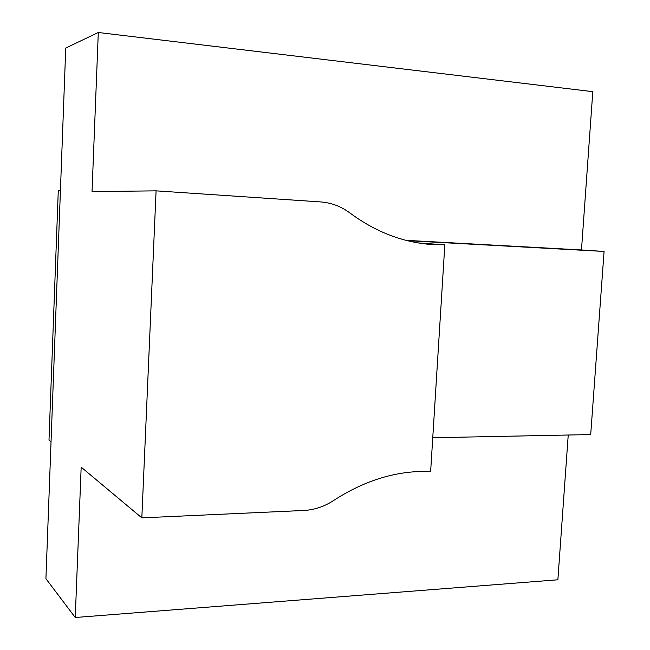 <?xml version="1.0" encoding="UTF-8"?>
<svg xmlns="http://www.w3.org/2000/svg" width="650" height="650" viewBox="0 0 650 650"><rect width="100%" height="100%" fill="white"/><g stroke="black" fill="none" stroke-linecap="round" stroke-linejoin="round"><path stroke-width="0.97" d="M432.754 437.743L590.704 434.566L604.077 251.444L581.474 249.957L592.8 91.658L98.304 32.5L92.032 191.596L156.081 190.848L141.83 517.863L303.794 510.469C314.462 509.901 324.447 506.545 333.751 500.419C365.43 479.903 397.727 470.267 430.641 471.51L444.827 244.839L431.527 244.506C402.659 242.377 375.464 231.863 349.928 212.972C341.161 206.416 331.37 202.727 320.564 201.914L156.081 190.848M141.83 517.863L81.169 467.147L75.246 617.5L557.871 579.784L568.23 435.021M604.077 251.444L407.331 240.671M418.364 242.946L444.827 244.839M75.246 617.5L45.922 578.703L65.748 48.019L98.304 32.5M581.474 249.957L405.957 240.321M60.409 190.808L58.273 190.84L48.994 440.115L51.033 441.821"/></g></svg>
